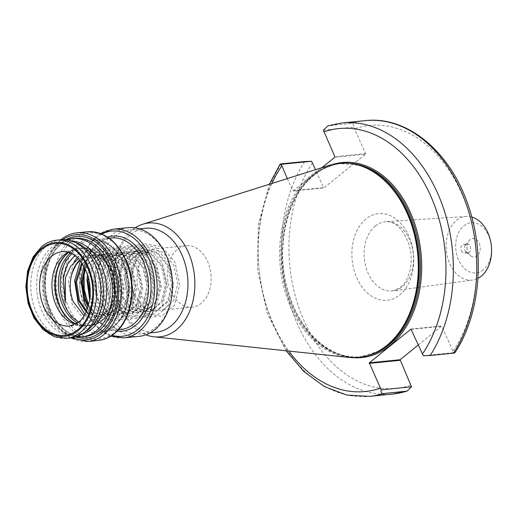 <?xml version="1.0" encoding="UTF-8"?>
<svg xmlns="http://www.w3.org/2000/svg" width="517" height="517" viewBox="0 0 517 517"><rect width="100%" height="100%" fill="white"/><g stroke="black" fill="none" stroke-linecap="round" stroke-linejoin="round"><path stroke-width="0.39" stroke-dasharray="2.58 1.94" d="M483.369 269.848A25.23 17.849 84.3 0 1 458.56 260.006A25.23 17.849 84.3 0 1 463.846 225.8A25.23 17.849 84.3 0 1 488.655 235.642A25.23 17.849 84.3 0 1 483.369 269.848M471.769 217.037A31.964 22.606 -95.7 0 0 466.237 216.449A31.964 22.606 -95.7 0 0 456.511 220.397A31.964 22.606 -95.7 0 0 447.696 257.737A31.964 22.606 -95.7 0 0 472.635 280.033A31.964 22.606 -95.7 0 0 477.934 278.359M461.39 250.9A4.375 3.096 -95.7 0 0 464.434 253.143A4.375 3.096 -95.7 0 0 466.605 246.68A4.375 3.096 -95.7 0 0 463.562 244.438A4.375 3.096 -95.7 0 0 461.39 250.9M465.003 250.538A4.375 3.096 -95.7 0 0 466.192 252.16A4.375 3.096 -95.7 0 0 468.047 252.781A4.375 3.096 -95.7 0 0 470.218 246.312A4.375 3.096 -95.7 0 0 467.174 244.076A4.375 3.096 -95.7 0 0 465.474 245.052A4.375 3.096 -95.7 0 0 465.003 250.538M468.066 252.309A9.3 6.579 -95.7 0 0 470.586 255.753A9.3 6.579 -95.7 0 0 478.509 254.506A9.3 6.579 -95.7 0 0 479.156 243.333A9.3 6.579 -95.7 0 0 469.068 240.651A9.3 6.579 -95.7 0 0 468.066 252.309M84.084 315.822L98.146 318.155L109.804 308.145L114.561 289.733L110.632 269.758L103.633 259.023L94.352 252.561L84.232 251.352L74.784 255.547M170.856 291.31A30.846 21.817 -95.7 0 0 192.337 307.111A30.846 21.817 -95.7 0 0 207.647 261.531A30.846 21.817 -95.7 0 0 186.165 245.73A30.846 21.817 -95.7 0 0 170.856 291.31M87.476 274.74L93.428 258.668L107.749 247.507L124.681 250.26L137.987 265.854L142.821 288.299L137.574 309.004L124.481 320.042L108.783 317.16L96.705 301.45L93.105 278.876L99.581 258.048L113.902 246.887L130.833 249.64L144.14 265.234L148.974 287.678L143.726 308.39L130.639 319.422L114.936 316.546L102.864 300.829L99.258 278.256L105.733 257.427L120.06 246.266L136.986 249.026L150.298 264.614L155.132 287.064L149.885 307.77L136.792 318.802L121.094 315.926L109.016 300.209L105.41 277.642L111.892 256.807L126.213 245.653L143.144 248.406L156.451 263.993L161.285 286.444L156.037 307.15L142.944 318.181L127.247 315.305L115.168 299.595L111.569 277.022L118.044 256.186L132.365 245.032L149.297 247.785L162.603 263.373L167.443 285.823L162.189 306.529L149.103 317.567L133.399 314.685L121.327 298.975L117.721 276.401L124.203 255.572L138.524 244.412L155.455 247.165L168.762 262.759L173.596 285.203L168.348 305.915L155.255 316.947L139.558 314.071L127.479 298.354L123.88 275.781L130.355 254.952L144.676 243.791L161.608 246.544L174.914 262.138L179.748 284.583L174.5 305.295L161.414 316.326L145.71 313.451L133.638 297.734L130.032 275.167L136.507 254.332L142.97 247.165L147.998 252.445C137.483 260.077 133.884 280.182 139.997 294.412L149.904 307.46L160.36 310.323L162.823 309.857L173.576 300.713L177.822 283.549L173.706 264.943L162.564 252.018L151.113 249.252L148.418 249.75L136.436 259.011L130.956 276.298L133.838 295.033L143.752 308.074L154.208 310.943L156.67 310.471L167.424 301.333L171.67 284.169L167.553 265.564L156.412 252.639L144.954 249.873L142.265 250.364L130.278 259.631L124.804 276.918L127.686 295.653L137.6 308.694L148.049 311.564L150.512 311.092L161.265 301.954L165.511 284.789L161.401 266.177L150.253 253.259L138.802 250.493L136.107 250.984L124.125 260.251L118.645 277.539L121.534 296.273L131.441 309.315L141.897 312.184L144.359 311.712L155.113 302.568L159.359 285.403L155.242 266.798L144.101 253.879L132.649 251.113L129.954 251.605L117.973 260.872L112.493 278.159L115.375 296.887L125.288 309.935L135.745 312.804L138.201 312.333L148.954 303.188L153.206 286.024L149.09 267.418L137.949 254.5L126.491 251.727L123.802 252.225L111.814 261.486L106.334 278.779L109.223 297.508L119.13 310.555L129.586 313.418L132.048 312.953L142.802 303.809L147.048 286.644L142.931 268.039L131.79 255.114L120.338 252.348L117.643 252.845L105.662 262.106L100.182 279.393L103.064 298.128L112.977 311.169L123.434 314.039L125.896 313.567L136.65 304.429L140.895 287.265L136.779 268.653L125.637 255.734L114.179 252.968L111.491 253.459L99.503 262.726L94.029 280.014L96.912 298.748L106.825 311.79L117.275 314.659L119.737 314.187L130.491 305.049L134.737 287.885L130.627 269.273L119.485 256.354L108.027 253.588L105.332 254.08L93.351 263.347L88.239 277.274M147.998 252.445L142.847 252.962C132.333 260.594 128.733 280.699 134.84 294.929L144.754 307.977L155.21 310.846L157.672 310.374L168.426 301.23L172.672 284.066L168.555 265.46L157.414 252.542L145.962 249.769L143.267 250.267L131.279 259.528L125.805 276.821L128.688 295.55L138.601 308.597L149.051 311.46L151.513 310.995L162.267 301.85L166.513 284.686L162.403 266.081L151.261 253.156L139.803 250.39L137.108 250.887L125.127 260.148L119.647 277.435L122.535 296.17L132.442 309.211L142.899 312.081L145.361 311.609L156.115 302.471L160.36 285.306L156.244 266.694L145.103 253.776L133.651 251.01L130.956 251.501L118.975 260.768L113.494 278.056L116.377 296.79L126.29 309.832L136.746 312.701L139.202 312.229L149.956 303.091L154.208 285.927L150.092 267.315L138.95 254.396L127.492 251.63L124.804 252.122L112.816 261.389L107.342 278.676L110.224 297.411L120.131 310.452L130.588 313.321L133.05 312.85L143.804 303.705L148.049 286.541L143.933 267.935L132.791 255.017L121.34 252.251L118.645 252.742L106.664 262.009L101.183 279.296L104.066 298.025L113.979 311.072L124.435 313.942L126.898 313.47L137.651 304.326L141.897 287.161L137.78 268.556L126.639 255.637L115.188 252.865L112.493 253.362L100.505 262.623L95.031 279.917L97.913 298.645L107.827 311.686L118.277 314.556L120.739 314.084L131.492 304.946L135.738 287.782L131.628 269.176L120.487 256.251L109.029 253.485L106.334 253.976L94.352 263.243L88.911 280.001M89.964 297.243L90.759 299.362L100.666 312.41L111.123 315.28L113.585 314.808L124.338 305.663L128.584 288.499L124.468 269.893L113.326 256.975L101.875 254.202L99.18 254.7L87.199 263.967L84.853 268.284M90.165 294.451L91.761 299.265L101.668 312.307L112.124 315.176L114.587 314.704L125.34 305.566L129.586 288.402L125.469 269.79L114.328 256.871L102.877 254.105L100.182 254.597L88.2 263.864L85.363 269.351M88.161 306.613L94.514 313.031L104.97 315.893L107.426 315.428L118.18 306.284L122.432 289.119L118.315 270.514L107.174 257.589L95.716 254.823L93.028 255.32L81.951 263.276M88.478 305.489L95.516 312.927L105.972 315.797L108.428 315.325L119.181 306.187L123.434 289.022L119.317 270.41L108.176 257.492L96.718 254.726L94.029 255.217L82.397 263.954M86.158 311.945L88.355 313.645L98.812 316.514L101.274 316.042L112.027 306.904L116.273 289.74L112.157 271.134C106.366 259.98 98.624 254.778 88.943 255.521A30.846 21.817 -95.7 0 0 79.605 260.161M86.481 311.221L89.357 313.548L99.813 316.417L102.276 315.945L113.029 306.801L117.275 289.636L113.158 271.031L102.017 258.112L90.565 255.34L87.871 255.837L79.812 260.413M90.565 255.34L78.3 258.7M75.566 324.256A37.411 26.457 -95.7 0 0 82.268 324.773A37.411 26.457 -95.7 0 0 92.995 320.21A37.411 26.457 -95.7 0 0 103.432 276.95A37.411 26.457 -95.7 0 0 74.784 250.331A37.411 26.457 -95.7 0 0 68.315 252.18M71.966 241.096A47.144 33.346 -95.7 0 0 68.438 241.187A47.144 33.346 -95.7 0 0 56.676 245.627A47.144 33.346 -95.7 0 0 54.918 246.945A47.144 33.346 -95.7 0 0 40.139 292.868A47.144 33.346 -95.7 0 0 65.465 332.993A47.144 33.346 -95.7 0 0 77.873 335.003A47.144 33.346 -95.7 0 0 81.343 334.389M77.763 243.501A47.144 33.346 -95.7 0 0 65.362 241.497A47.144 33.346 -95.7 0 0 51.842 247.255A47.144 33.346 -95.7 0 0 38.691 301.766A47.144 33.346 -95.7 0 0 74.791 335.313A47.144 33.346 -95.7 0 0 86.552 330.874M66.745 239.849A49.328 34.891 -95.7 0 0 60.14 243.229A49.328 34.891 -95.7 0 0 58.298 244.612A49.328 34.891 -95.7 0 0 42.833 292.667A49.328 34.891 -95.7 0 0 69.336 334.654A49.328 34.891 -95.7 0 0 76.484 336.651M128.306 227.667A54.602 38.62 -95.7 0 0 112.648 234.337A54.602 38.62 -95.7 0 0 97.422 297.475A54.602 38.62 -95.7 0 0 139.228 336.328M115.175 236.198A52.282 36.978 -95.7 0 0 100.595 296.655A52.282 36.978 -95.7 0 0 140.63 333.859A52.282 36.978 -95.7 0 0 155.623 327.474A52.282 36.978 -95.7 0 0 170.203 267.018A52.282 36.978 -95.7 0 0 130.168 229.813A52.282 36.978 -95.7 0 0 115.175 236.198M145.555 228.268A52.282 36.978 -95.7 0 0 130.562 234.647A52.282 36.978 -95.7 0 0 115.982 295.104A52.282 36.978 -95.7 0 0 156.018 332.308M135.131 227.835A57.18 40.442 -95.7 0 0 132.113 230.026A57.18 40.442 -95.7 0 0 114.276 286.437A57.18 40.442 -95.7 0 0 145.891 334.809M329.297 165.337A97.558 69 -95.7 0 0 311.234 175.198A97.558 69 -95.7 0 0 282.424 281.106A97.558 69 -95.7 0 0 348.613 357.396M60.916 239.746A49.328 34.891 -95.7 0 0 46.769 245.769A49.328 34.891 -95.7 0 0 33.01 302.813A49.328 34.891 -95.7 0 0 70.784 337.911M323.371 130.206L353.699 127.156C354.145 124.855 353.505 123.608 351.773 123.401L327.836 125.87M418.311 344.981L441.712 326.04L411.196 329.109M323.506 187.697L292.732 190.792L323.506 187.697L315.525 169.679M334.777 157.271L365.551 154.176L323.939 187.865M365.551 154.176L365.642 153.588L334.874 156.677M353.699 127.156L365.642 153.588M453.571 353.13C455.128 352.93 455.147 352.781 453.642 352.684L441.712 326.04M293.165 190.96L321.955 167.65M287.323 178.585L292.732 190.792M65.271 302.839L62.331 281.972L68.806 261.143L83.127 249.982L100.059 252.735L113.365 268.329L118.199 290.774L112.952 311.486L99.865 322.518L84.161 319.642L72.089 303.925L68.483 281.351L73.899 262.274M77.136 257.544L89.286 249.362L106.211 252.115L119.524 267.709L124.358 290.153L119.11 310.866L106.017 321.897L90.32 319.021L84.969 314.31M80.374 261.104L81.117 259.902L95.438 248.748L112.37 251.501L125.676 267.089L130.51 289.539L125.263 310.245L112.17 321.277L96.472 318.401L87.463 308.733M83.767 266.223L87.27 259.282L101.59 248.128L118.522 250.881L131.829 266.468L136.669 288.919L131.421 309.625L118.328 320.663L102.625 317.781L90.553 302.07L89.667 299.744M142.847 252.962L142.97 247.165M453.642 352.684L423.313 355.735M375.361 225.968A34.807 24.616 84.3 0 1 385.953 221.67A34.807 24.616 84.3 0 1 412.101 246.9A34.807 24.616 84.3 0 1 402.291 286.728A34.807 24.616 84.3 0 1 392.92 290.909A34.807 24.616 84.3 0 1 365.765 266.63A34.807 24.616 84.3 0 1 375.361 225.968M399.673 294.968A43.551 30.807 -95.7 0 0 408.798 235.926A43.551 30.807 -95.7 0 0 365.978 218.937A43.551 30.807 -95.7 0 0 356.853 277.978A43.551 30.807 -95.7 0 0 399.673 294.968M82.268 324.773L69.898 326.02A37.411 26.457 -95.7 0 0 80.626 321.451A37.411 26.457 -95.7 0 0 91.057 278.198A37.411 26.457 -95.7 0 0 62.415 251.579L74.784 250.331M70.59 253.033A39.046 27.621 84.3 0 1 70.984 252.71A39.046 27.621 84.3 0 1 82.177 247.94A39.046 27.621 84.3 0 1 109.371 267.942A39.046 27.621 84.3 0 1 101.19 320.883A39.046 27.621 84.3 0 1 89.997 325.645A39.046 27.621 84.3 0 1 77.621 322.963M78.862 321.994A38.277 27.078 -95.7 0 0 108.938 312.048A38.277 27.078 -95.7 0 0 110.224 268.181A38.277 27.078 -95.7 0 0 71.999 253.737M68.651 252.283A38.962 27.556 84.3 0 1 71.495 250.538A38.962 27.556 84.3 0 1 106.98 271.166A38.962 27.556 84.3 0 1 97.668 321.154A38.962 27.556 84.3 0 1 79.004 325.232A38.962 27.556 84.3 0 1 75.87 324.088M76.038 323.991A39.046 27.621 -95.7 0 0 86.985 325.949A39.046 27.621 -95.7 0 0 98.185 321.18A39.046 27.621 -95.7 0 0 109.074 276.026A39.046 27.621 -95.7 0 0 79.172 248.244A39.046 27.621 -95.7 0 0 68.839 252.341M60.922 244.347A49.328 34.891 -95.7 0 0 47.163 301.385A49.328 34.891 -95.7 0 0 84.943 336.489C69.614 337.052 57.826 327.364 49.561 307.441C40.856 284.893 46.543 255.411 61.349 244.179C65.581 240.78 70.157 238.828 75.068 238.324A49.328 34.891 -95.7 0 0 60.922 244.347M65.827 239.739A51.08 36.132 -95.7 0 0 61.478 242.693A51.08 36.132 -95.7 0 0 45.722 294.373A51.08 36.132 -95.7 0 0 75.598 336.942M77.001 232.831A54.602 38.62 -95.7 0 0 61.349 239.494A54.602 38.62 -95.7 0 0 46.116 302.632A54.602 38.62 -95.7 0 0 87.929 341.485M62.822 239.63A52.85 37.386 -95.7 0 0 60.793 241.148A52.85 37.386 -95.7 0 0 44.229 292.68A52.85 37.386 -95.7 0 0 72.677 337.646M87.373 231.784A54.602 38.62 -95.7 0 0 71.714 238.453A54.602 38.62 -95.7 0 0 56.489 301.592A54.602 38.62 -95.7 0 0 98.301 340.444M73.408 239.468A53.303 37.702 -95.7 0 0 62.234 311.732A53.303 37.702 -95.7 0 0 114.645 332.528A53.303 37.702 -95.7 0 0 125.812 260.264A53.303 37.702 -95.7 0 0 73.408 239.468M76.833 244.554A47.344 33.489 -95.7 0 0 66.913 308.739A47.344 33.489 -95.7 0 0 113.462 327.209A47.344 33.489 -95.7 0 0 123.382 263.024A47.344 33.489 -95.7 0 0 76.833 244.554M114.147 325.962A46.052 32.571 -95.7 0 0 126.988 272.711A46.052 32.571 -95.7 0 0 91.729 239.946A46.052 32.571 -95.7 0 0 78.526 245.569A46.052 32.571 -95.7 0 0 65.685 298.813A46.052 32.571 -95.7 0 0 100.944 331.584A46.052 32.571 -95.7 0 0 114.147 325.962M84.827 268.233L89.984 253.834L98.469 243.436C102.418 240.269 106.676 238.447 111.252 237.982A46.052 32.571 -95.7 0 0 98.043 243.604A46.052 32.571 -95.7 0 0 84.497 267.58M83.922 270.585A46.052 32.571 -95.7 0 0 83.231 276.925M87.431 303.725A46.052 32.571 -95.7 0 0 120.467 329.62L102.463 324.03L88.549 305.23M107.568 237.083A47.797 33.805 -95.7 0 0 98.598 241.95A47.797 33.805 -95.7 0 0 84.504 293.934A47.797 33.805 -95.7 0 0 117.042 331.235M112.855 229.225A54.602 38.62 -95.7 0 0 97.196 235.888A54.602 38.62 -95.7 0 0 81.97 299.026A54.602 38.62 -95.7 0 0 123.783 337.879M101.914 234.072A52.85 37.386 -95.7 0 0 96.647 237.542A52.85 37.386 -95.7 0 0 80.432 291.601A52.85 37.386 -95.7 0 0 112.099 335.307M357.312 164.807A97.118 68.69 -95.7 0 0 340.483 163.598L359.005 165.278A97.151 68.716 -95.7 0 0 312.462 175.444A97.151 68.716 -95.7 0 0 289.242 300.099A97.151 68.716 -95.7 0 0 377.74 351.534L359.922 356.866A97.118 68.69 -95.7 0 0 376.169 352.329M349.111 163.294A97.118 68.69 -95.7 0 0 341.718 163.475L340.483 163.598A97.118 68.69 -95.7 0 0 312.636 175.457A97.118 68.69 -95.7 0 0 285.552 287.756A97.118 68.69 -95.7 0 0 359.922 356.866L361.15 356.743A97.118 68.69 -95.7 0 0 368.434 355.444M313.864 175.334A97.118 68.69 -95.7 0 0 286.786 287.633A97.118 68.69 -95.7 0 0 361.15 356.743C332.993 360.181 302.936 335.488 290.205 297.999C273.907 254.028 284.996 197.494 314.077 175.25C322.556 168.432 331.772 164.509 341.718 163.475A97.118 68.69 -95.7 0 0 313.864 175.334M333.892 164.122A97.997 69.31 -95.7 0 0 314.142 174.507A97.997 69.31 -95.7 0 0 285.442 282.036A97.997 69.31 -95.7 0 0 353.357 357.667M56.605 240.179A49.328 34.891 -95.7 0 0 42.459 246.202A49.328 34.891 -95.7 0 0 28.7 303.246A49.328 34.891 -95.7 0 0 66.473 338.344M304.687 161.517A137.38 97.17 -95.7 0 0 293.624 314.924A137.38 97.17 -95.7 0 0 392.875 394.019M312.507 162.868A132.132 93.454 -95.7 0 0 304.028 320.74A132.132 93.454 -95.7 0 0 411.002 385.146M341.996 122.981A137.38 97.17 -95.7 0 0 328.385 125.754M365.383 120.629A137.38 97.17 -95.7 0 0 351.773 123.401M281.3 163.87A137.38 97.17 -95.7 0 0 270.236 317.276A137.38 97.17 -95.7 0 0 369.487 396.371M271.987 183.425A132.132 93.454 -95.7 0 0 288.841 351.075M453.144 351.037A132.132 93.454 -95.7 0 0 461.623 193.164A132.132 93.454 -95.7 0 0 354.643 128.759M411.364 329.303L442.138 326.208M466.237 216.449L385.953 221.67C395.331 221.179 403.04 228.844 409.076 244.664C411.293 252.374 411.758 260.096 410.479 267.825C409.677 273.461 406.698 282.101 400.32 287.549L392.92 290.909L472.635 280.033M468.047 252.781L464.434 253.143M466.192 252.16L470.586 255.753M75.075 324.12L79.004 325.232L86.985 325.949L89.997 325.645C110.367 324.534 121.34 291.271 110.211 268.149C103.6 254.261 94.256 247.527 82.177 247.94L79.172 248.244L71.495 250.538L67.863 252.406M192.337 307.111L160.36 310.323M155.21 310.846L154.208 310.943M149.051 311.46L148.049 311.564M142.899 312.081L141.897 312.184M136.746 312.701L135.745 312.804M130.588 313.321L129.586 313.418M124.435 313.935L123.434 314.039M118.277 314.556L117.275 314.659M112.124 315.176L111.123 315.28M105.972 315.797L104.97 315.893M99.813 316.417L98.812 316.514M145.956 249.769L144.954 249.873M139.803 250.39L138.802 250.493M133.651 251.01L132.649 251.113M127.492 251.63L126.491 251.727M121.34 252.251L120.338 252.348M115.181 252.865L114.179 252.968M109.029 253.485L108.027 253.588M102.877 254.105L101.875 254.202M96.718 254.726L95.716 254.823M77.873 335.003L74.791 335.313M65.465 332.993L69.336 334.654M70.68 337.924L60.676 330.395L52.437 319.474L43.531 291.071L46.608 261.473L52.501 249.123L60.806 239.759M109.184 238.188L91.729 239.946C107.678 239.668 119.214 250.396 126.322 272.136C132.119 292.422 126.335 316.449 113.727 326.124C109.778 329.297 105.513 331.113 100.944 331.584L118.399 329.827M110.741 336.186L99.762 329.762L90.449 319.325L79.728 290.341L82.067 259.062L88.084 245.937L96.776 236.056L100.414 233.484M150.079 332.909L140.63 333.859M286.166 350.791L267.147 312.985L257.531 269.551L258.306 225.069L269.415 184.239M139.616 228.863L130.168 229.813M84.788 268.426L84.032 273.325M56.676 245.627L60.14 243.229M68.438 241.187L65.362 241.497M186.165 245.73L151.113 249.252M465.474 245.052L469.068 240.651M467.174 244.076L463.562 244.438M293.036 191.012L323.81 187.923M411.06 329.077L441.835 325.988"/><path stroke-width="0.78" d="M477.934 278.359A31.964 22.606 -95.7 0 0 481.237 276.201A31.964 22.606 -95.7 0 0 491.027 243.423A31.964 22.606 -95.7 0 0 471.769 217.037M79.605 260.161A30.846 21.817 -95.7 0 0 72.238 272.834C69.252 282.405 69.549 291.956 73.136 301.495L84.084 315.822M84.853 268.284L81.718 281.254L84.601 299.983L88.161 306.613M85.363 269.351L82.72 281.151L85.602 299.886L88.478 305.489M81.951 263.276L81.04 264.581L75.56 281.868L78.448 300.603L86.158 311.945M82.397 263.954L76.568 281.771L79.45 300.5L86.481 311.221M88.239 277.274L87.871 280.634L89.964 297.243M88.911 280.001L90.165 294.451M79.812 260.413L75.889 265.098L72.238 272.834M68.315 252.18A37.411 26.457 -95.7 0 0 67.863 252.406A37.411 26.457 -95.7 0 0 64.056 254.9A37.411 26.457 -95.7 0 0 52.592 293.217A37.411 26.457 -95.7 0 0 75.075 324.12A37.411 26.457 -95.7 0 0 75.566 324.256M81.343 334.389A47.144 33.346 -95.7 0 0 91.386 329.245A47.144 33.346 -95.7 0 0 105.113 277.138A47.144 33.346 -95.7 0 0 71.966 241.096M66.473 338.344L70.784 337.911A49.328 34.891 -95.7 0 0 83.088 333.271L86.552 330.874A47.144 33.346 -95.7 0 0 88.31 329.555A47.144 33.346 -95.7 0 0 103.09 283.626A47.144 33.346 -95.7 0 0 77.763 243.501L73.892 241.846A49.328 34.891 -95.7 0 0 60.916 239.746L56.605 240.179C51.28 240.741 46.388 242.822 41.929 246.409L33.14 256.859L27.595 270.908L25.85 287L28.086 303.337L34.044 318.11L43.111 329.672L54.324 336.709L66.473 338.344A49.328 34.891 -95.7 0 0 80.62 332.321A49.328 34.891 -95.7 0 0 94.378 275.283A49.328 34.891 -95.7 0 0 56.605 240.179M76.484 336.651A49.328 34.891 -95.7 0 0 82.319 336.754A49.328 34.891 -95.7 0 0 96.466 330.731A49.328 34.891 -95.7 0 0 110.218 273.687A49.328 34.891 -95.7 0 0 72.445 238.589A49.328 34.891 -95.7 0 0 66.745 239.849M112.855 229.225A54.602 38.62 -95.7 0 1 154.667 268.077A54.602 38.62 -95.7 0 1 139.441 331.216A54.602 38.62 -95.7 0 1 123.783 337.879L139.228 336.328A54.602 38.62 -95.7 0 0 154.887 329.659A54.602 38.62 -95.7 0 0 170.112 266.526A54.602 38.62 -95.7 0 0 128.306 227.667L112.855 229.225L100.414 233.484M150.079 332.909L156.018 332.308A52.282 36.978 -95.7 0 0 171.011 325.923A52.282 36.978 -95.7 0 0 185.59 265.467A52.282 36.978 -95.7 0 0 145.555 228.268L139.616 228.863M145.891 334.809A57.18 40.442 -95.7 0 0 154.021 336.819A57.18 40.442 -95.7 0 0 176.349 329.852A57.18 40.442 -95.7 0 0 191.148 259.78A57.18 40.442 -95.7 0 0 142.698 224.242A57.18 40.442 -95.7 0 0 135.131 227.835M154.021 336.819L348.613 357.396A97.558 69 -95.7 0 0 376.783 352.019A97.558 69 -95.7 0 0 386.71 345.518A97.558 69 -95.7 0 0 416.605 245.581A97.558 69 -95.7 0 0 357.971 164.988A97.558 69 -95.7 0 0 329.297 165.337L142.698 224.242M83.088 333.271A49.328 34.891 -95.7 0 0 84.93 331.888A49.328 34.891 -95.7 0 0 100.395 283.833A49.328 34.891 -95.7 0 0 73.892 241.846M369.319 362.824L400.093 359.729L411.5 386.794L407.034 391.13L383.103 393.599C381.372 393.392 380.725 392.144 381.178 389.844L369.319 362.824L410.937 329.135L423.313 355.735L430.183 355.483L453.571 353.13C455.128 352.93 455.147 352.781 453.642 352.684M281.3 163.87C279.749 164.07 279.723 164.219 281.235 164.316C279.723 164.219 279.749 164.07 281.3 163.87L304.687 161.517L311.564 161.265L281.235 164.316L287.323 178.585M315.525 169.679L311.564 161.265M400.093 359.729L418.311 344.981M430.183 355.483A137.38 97.17 -95.7 0 0 441.253 202.076A137.38 97.17 -95.7 0 0 341.996 122.981L327.836 125.87L323.371 130.206L334.874 156.677L334.777 157.271L321.955 167.65M74.784 255.547L67.553 264.226L63.274 276.143L65.271 302.839L65.491 277.487L70.519 266.455L78.3 258.7M73.899 262.274L77.136 257.544M84.969 314.31L78.241 303.305L74.635 280.737L80.374 261.104M87.463 308.733L84.394 302.684L80.794 280.117L83.767 266.223M89.667 299.744L86.946 279.497L87.476 274.74M381.178 389.844L411.5 386.794M51.687 256.148A37.411 26.457 -95.7 0 0 41.257 299.401A37.411 26.457 -95.7 0 0 69.898 326.02L78.506 322.291C81.654 319.777 84.323 316.074 86.501 311.182L89.486 300.875C90.824 292.661 90.313 284.466 87.961 276.291C82.552 259.922 74.034 251.682 62.415 251.579A37.411 26.457 -95.7 0 0 51.687 256.148M77.854 329.71A46.162 32.649 84.3 0 1 32.474 311.699A46.162 32.649 84.3 0 1 42.148 249.123A46.162 32.649 84.3 0 1 87.528 267.134A46.162 32.649 84.3 0 1 77.854 329.71M77.621 322.963A39.046 27.621 84.3 0 1 62.803 305.644A39.046 27.621 84.3 0 1 70.59 253.033M71.999 253.737A38.277 27.078 -95.7 0 0 64.567 305.14A38.277 27.078 -95.7 0 0 78.862 321.994M75.87 324.088A38.962 27.556 84.3 0 1 55.28 290.819A38.962 27.556 84.3 0 1 67.527 253.136A38.962 27.556 84.3 0 1 68.651 252.283M68.839 252.341A39.046 27.621 -95.7 0 0 67.973 253.013A39.046 27.621 -95.7 0 0 55.674 290.573A39.046 27.621 -95.7 0 0 76.038 323.991M82.319 336.754L84.943 336.489A49.328 34.891 -95.7 0 0 99.09 330.466A49.328 34.891 -95.7 0 0 112.842 273.422A49.328 34.891 -95.7 0 0 75.068 238.324L72.445 238.589M75.598 336.942A51.08 36.132 -95.7 0 0 100.996 331.869A51.08 36.132 -95.7 0 0 112.977 265.738A51.08 36.132 -95.7 0 0 65.827 239.739M98.301 340.444A54.602 38.62 -95.7 0 0 113.953 333.775A54.602 38.62 -95.7 0 0 129.185 270.643A54.602 38.62 -95.7 0 0 87.373 231.784C105.332 231.345 118.781 242.169 127.712 264.252C137.095 288.867 131.098 320.747 114.38 333.614C109.481 337.556 104.124 339.831 98.301 340.444L87.929 341.485A54.602 38.62 -95.7 0 0 103.587 334.822A54.602 38.62 -95.7 0 0 118.813 271.683A54.602 38.62 -95.7 0 0 77.001 232.831C71.178 233.445 65.821 235.72 60.922 239.662L60.806 239.759M72.677 337.646A52.85 37.386 -95.7 0 0 101.681 333.42A52.85 37.386 -95.7 0 0 113.385 263.237A52.85 37.386 -95.7 0 0 62.822 239.63M84.497 267.58A46.052 32.571 -95.7 0 0 83.922 270.585M83.231 276.925A46.052 32.571 -95.7 0 0 87.431 303.725M118.399 329.827L120.467 329.62A46.052 32.571 -95.7 0 0 133.67 323.997A46.052 32.571 -95.7 0 0 146.511 270.746A46.052 32.571 -95.7 0 0 111.252 237.982L109.184 238.188M117.042 331.235A47.797 33.805 -95.7 0 0 135.577 325.4A47.797 33.805 -95.7 0 0 147.978 266.908A47.797 33.805 -95.7 0 0 107.568 237.083M112.099 335.307A52.85 37.386 -95.7 0 0 137.535 329.814A52.85 37.386 -95.7 0 0 150.137 261.925A52.85 37.386 -95.7 0 0 101.914 234.072M376.783 352.019L377.74 351.534A97.151 68.716 -95.7 0 0 387.621 345.052A97.151 68.716 -95.7 0 0 417.393 245.536A97.151 68.716 -95.7 0 0 359.005 165.278L357.971 164.988M376.169 352.329A97.118 68.69 -95.7 0 0 387.769 345.007A97.118 68.69 -95.7 0 0 417.322 244.237A97.118 68.69 -95.7 0 0 357.312 164.807M368.434 355.444A97.118 68.69 -95.7 0 0 389.004 344.884A97.118 68.69 -95.7 0 0 417.29 237.613A97.118 68.69 -95.7 0 0 349.111 163.294M353.357 357.667A97.997 69.31 -95.7 0 0 389.954 345.589A97.997 69.31 -95.7 0 0 415.668 226.588A97.997 69.31 -95.7 0 0 333.892 164.122M41.767 248.263A47.144 33.346 -95.7 0 0 31.886 312.178A47.144 33.346 -95.7 0 0 78.235 330.57A47.144 33.346 -95.7 0 0 88.116 266.656A47.144 33.346 -95.7 0 0 41.767 248.263M407.034 391.13L392.875 394.019A137.38 97.17 -95.7 0 0 406.491 391.246M453.571 353.13A137.38 97.17 -95.7 0 0 464.641 199.724A137.38 97.17 -95.7 0 0 365.383 120.629L341.996 122.981M392.875 394.019L369.487 396.371A137.38 97.17 -95.7 0 0 383.103 393.599M281.733 165.963A132.132 93.454 -95.7 0 0 271.987 183.425M288.841 351.075A132.132 93.454 -95.7 0 0 380.228 388.241M422.37 354.132A132.132 93.454 -95.7 0 0 430.848 196.26A132.132 93.454 -95.7 0 0 323.868 131.854M400.003 360.323L369.228 363.412M87.929 341.485L70.68 337.924M123.783 337.879L110.741 336.186M369.487 396.371L346.623 395.014L324.359 386.554L303.873 371.529L286.166 350.791M269.415 184.239L280.117 164.096M365.383 120.629C406.801 115.776 449.312 150.938 467.368 203.007C485.644 252.529 480.571 314.375 454.76 352.904M84.032 273.325L84.277 289.649L88.549 305.23M87.373 231.784L77.001 232.831"/></g></svg>
